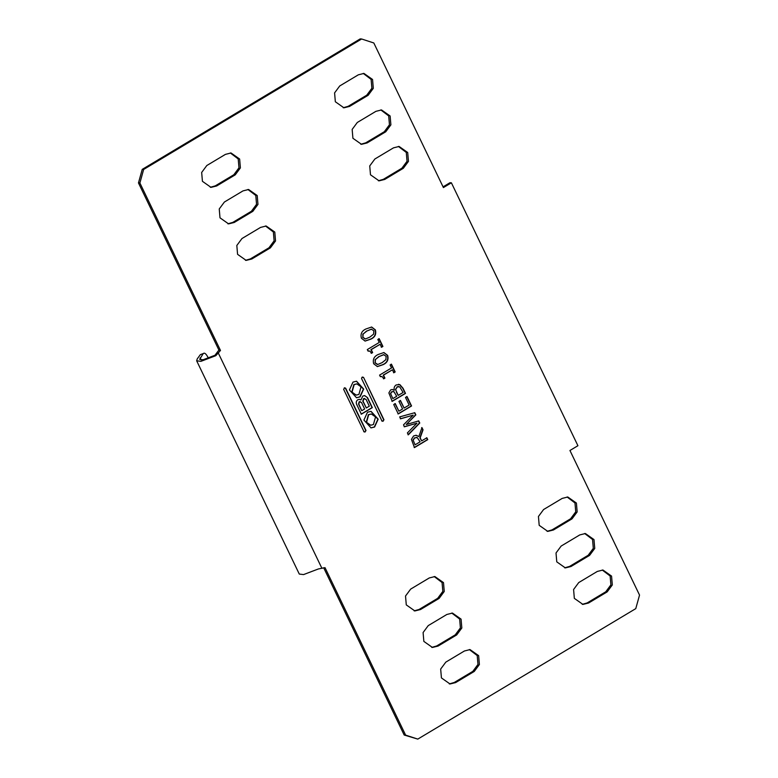 <?xml version="1.0" encoding="UTF-8"?>
<svg xmlns="http://www.w3.org/2000/svg" width="778" height="778" viewBox="0 0 778 778"><rect width="100%" height="100%" fill="white"/><g stroke="black" fill="none" stroke-linecap="round" stroke-linejoin="round"><path stroke-width="1.17" d="M215.807 355.692L200.909 361.342L196.659 360.807L299.287 574.057L303.546 574.592L318.435 568.942L325.019 567.658L405.61 735.113L417.796 739.1L635.772 608.629L639.535 595.092L569.943 450.491L577.918 445.716L451.386 182.801L443.411 187.576L373.819 42.975L361.624 38.988L143.648 169.458L139.894 182.995L220.485 350.45L215.807 355.692L214.981 355.264L218.91 350.061L138.465 182.908L142.228 169.371L360.204 38.9L361.624 38.988M367.508 397.607L364.658 395.594L362.791 396.06L360.953 399.941L359.407 399.347L357.812 399.746C356.314 400.874 355.896 402.372 356.567 404.22L361.371 414.188L372.331 407.633L367.508 397.607L364.512 395.584M418.875 436.555L416.084 435.262L413.565 435.972L411.445 439.385L414.46 447.583L427.754 439.628L426.859 437.771L421.647 440.893L420.178 437.849L423.038 429.835L421.968 427.608L418.875 436.555L415.938 435.262M399.688 416.891L400.612 418.797L413.215 415.131L403.519 424.837L404.453 426.791L416.95 423.183L407.4 432.908L408.324 434.824L419.76 423.028L418.739 420.908L406.272 424.525L415.841 414.878L414.791 412.7L399.688 416.891M407.02 396.547L405.503 397.451L409.15 405.037L404.103 408.051L400.456 400.476L398.939 401.38L402.596 408.956L398.89 411.173L395.243 403.597L393.726 404.502L398.268 413.935L411.552 405.97L407.02 396.547M394.213 390.255L392.277 389.477L390.595 389.943L388.874 392.919L392.219 401.36L405.503 393.405L403.043 388.271L399.902 384.643L396.197 384.925C394.358 386.16 393.717 387.921 394.29 390.216L392.131 389.477M391.451 364.192L390.099 364.999L391.529 367.955L379.576 375.103L380.296 376.601L382.261 376.688L383.749 378.798L384.925 378.098L383.496 375.142L392.413 369.803L393.843 372.759L395.185 371.952L391.451 364.192M378.205 354.486C374.072 356.382 372.555 359.465 373.683 363.754L377.388 366.584L383.116 364.649C387.269 362.762 388.786 359.679 387.648 355.39L383.924 352.541L378.205 354.486M379.168 338.673L377.826 339.48L379.246 342.437L367.304 349.585L368.023 351.082L369.978 351.179L371.466 353.29L372.643 352.58L371.223 349.623L380.131 344.284L381.56 347.251L382.902 346.443L379.168 338.673M365.932 328.977C361.789 330.864 360.282 333.957 361.4 338.236L365.106 341.075L370.843 339.14C374.996 337.244 376.503 334.161 375.366 329.872L371.651 327.023L365.932 328.977M344.615 387.814L343.633 389.34L364.016 431.702L365.038 432.033L366.01 430.506L345.626 388.154L344.323 387.804M364.016 431.702L365.038 432.033L365.728 430.487L345.344 388.134M361.576 378.604L381.959 420.966L382.98 421.297L383.953 419.77L363.569 377.408L361.887 377.476L361.576 378.604M381.677 420.947L383.36 420.879L383.671 419.75L363.569 377.408L362.558 377.077M381.959 420.966L382.688 421.277M429.271 577.957L410.667 589.102L405.523 596.026L406.281 604.895L414.878 610.944L420.509 609.544L439.113 598.408L444.248 591.475L443.499 582.615L434.892 576.556L429.271 577.957M562.183 498.406L543.579 509.541L538.444 516.475L539.193 525.335L547.8 531.393L553.421 529.993L572.025 518.848L577.159 511.924L576.41 503.055L567.804 497.006L562.183 498.406M446.844 614.474L428.24 625.609L423.096 632.543L423.854 641.403L432.451 647.461L438.082 646.061L456.686 634.926L461.821 627.992L461.072 619.132L452.465 613.074L446.844 614.474M579.756 534.924L561.152 546.059L556.017 552.993L556.766 561.852L565.373 567.911L570.994 566.51L589.598 555.366L594.742 548.432L593.984 539.572L585.377 533.523L579.756 534.924M464.417 650.991L445.813 662.127L440.669 669.061L441.427 677.92L450.034 683.979L455.655 682.578L474.259 671.443L479.394 664.509L478.645 655.65L470.038 649.591L464.417 650.991M597.329 571.431L578.725 582.576L573.59 589.51L574.339 598.37L582.946 604.418L588.567 603.018L607.171 591.883L612.315 584.949L611.557 576.09L602.96 570.031L597.329 571.431M270.404 247.861L275.538 240.927L274.79 232.068L266.183 226.009L260.562 227.409L241.958 238.545L236.823 245.478L237.572 254.338L246.179 260.397L251.8 258.996L270.404 247.861L268.984 247.774L274.119 240.84L273.36 231.98L265.473 225.99M252.831 211.344L257.965 204.41L257.217 195.55L248.61 189.492L242.989 190.892L224.385 202.037L219.24 208.961L219.999 217.83L228.596 223.879L234.227 222.479L252.831 211.344L251.411 211.256L256.546 204.322L255.787 195.463L247.9 189.482M235.257 174.826L240.392 167.892L239.643 159.033L231.037 152.974L225.416 154.384L206.812 165.519L201.667 172.453L202.426 181.313L211.023 187.372L216.654 185.971L235.257 174.826L233.838 174.739L238.972 167.815L238.214 158.945L230.327 152.965M403.315 168.301L408.46 161.367L407.701 152.507L399.104 146.458L393.474 147.859L374.87 158.994L369.735 165.928L370.484 174.787L379.09 180.846L384.711 179.446L403.315 168.301L401.895 168.213L407.03 161.289L406.281 152.42L398.385 146.439M375.9 111.342L357.296 122.477L352.162 129.411L352.911 138.27L361.517 144.329L367.138 142.928L385.742 131.783L390.887 124.859L390.128 115.99L381.521 109.941L375.9 111.342M358.327 74.824L339.723 85.959L334.589 92.893L335.337 101.753L343.944 107.811L349.565 106.411L368.169 95.276L373.304 88.342L372.555 79.482L363.948 73.424L358.327 74.824M352.988 382.095L356.548 381.22L363.676 389.049L360.107 396.887L356.538 397.762L349.41 389.934L352.988 382.095M374.597 427.015L371.038 427.89L363.909 420.062L367.488 412.223L371.048 411.348L378.176 419.177L374.597 427.015M417.796 739.1L404.181 735.025L323.736 567.872L323.142 567.882M443.061 186.846L449.956 182.723L451.386 182.801M414.168 610.876L419.079 609.456L437.693 598.321L442.828 591.387L442.069 582.528L434.182 576.547M431.741 647.393L436.653 645.973L455.266 634.838L460.401 627.904L459.642 619.045L451.755 613.054M449.314 683.911L454.226 682.491L472.839 671.356L477.974 664.422L477.215 655.562L469.329 649.572M245.459 260.329L250.37 258.909L268.984 247.774M227.886 223.811L232.797 222.391L251.411 211.256M210.313 187.294L215.224 185.884L233.838 174.739M378.38 180.768L383.282 179.358L401.895 168.213M343.224 107.743L348.136 106.323L366.749 95.188L371.884 88.254L371.125 79.395L363.238 73.404M360.807 144.261L365.709 142.841L384.322 131.706L389.457 124.772L388.699 115.912L380.812 109.922M582.236 604.35L587.137 602.94L605.751 591.795L610.886 584.861L610.137 576.002L602.24 570.021M564.663 567.833L569.564 566.423L588.178 555.278L593.313 548.354L592.554 539.485L584.667 533.504M547.08 531.325L551.991 529.906L570.605 518.77L575.739 511.836L574.981 502.977L567.094 496.986M323.736 567.872L325.019 567.658M404.181 735.025L405.61 735.113M138.465 182.908L139.894 182.995M220.485 350.45L218.91 350.061M359.446 401.798L360.263 401.594L359.164 401.779L358.532 404.064L361.663 410.58L358.814 404.083L359.446 401.798L361.507 402.469L364.639 408.985L361.955 410.599M363.803 398.696L366.088 399.445L369.326 406.184L366.341 407.973L363.093 401.234L363.803 398.696L364.707 398.472L363.511 398.676L362.811 401.215L366.341 407.973M361.089 414.178L372.049 407.614L367.226 397.587M360.953 399.941L359.261 399.338M363.734 431.683L364.746 432.014M363.287 377.398L362.266 377.058M368.675 414.693L371.378 414.013L375.531 416.93L373.421 424.545L370.707 425.226L366.555 422.308L368.675 414.693M371.242 414.003L368.383 414.674L366.273 422.289L370.561 425.216M370.902 427.881L374.315 426.996L377.904 419.264L370.902 411.338M354.175 384.565L356.888 383.885L361.031 386.812L358.921 394.427L356.207 395.098L352.055 392.18L354.175 384.565M356.742 383.885L353.883 384.546L351.773 392.161L356.061 395.088M356.402 397.752L359.815 396.868L363.404 389.136L356.402 381.22M413.332 439.94L414.655 437.936L417.173 437.528L420.13 441.807L415.082 444.822L413.05 439.92L414.655 437.936M416.337 437.382L417.173 437.528M415.082 444.822L413.05 439.92M414.363 437.926L416.891 437.518M421.686 427.589L422.755 429.816L419.896 437.829L421.647 440.893M426.577 437.761L427.462 439.609L414.178 447.564M413.215 415.131L400.32 418.778M416.95 423.183L404.171 426.782M418.457 420.888L419.478 423.008L408.032 434.805M414.509 412.69L415.559 414.859L406.272 424.525M400.174 400.456L404.103 408.051M394.961 403.578L398.89 411.173M406.738 396.527L411.27 405.96L397.976 413.915M395.778 389.37L397.247 386.919L399.678 386.822L403.101 392.462L398.219 395.38L395.496 389.35L397.247 386.919M390.799 393.396L391.801 391.84L393.911 391.655L396.712 396.284L392.841 398.599L390.507 393.376L391.801 391.84M393.046 391.412L393.911 391.655M396.761 392.345L395.496 389.35M398.219 395.38L396.479 392.326M396.965 386.899L398.501 386.491M392.841 398.599L390.507 393.376M391.519 391.82L393.629 391.635M398.404 384.293L399.61 384.633L402.751 388.261L405.221 393.386L391.927 401.341M381.171 376.328L380.238 376.474M392.413 369.803L383.214 375.122L384.633 378.079L383.457 378.789M391.159 364.172L394.903 371.942L393.551 372.74M379.187 356.528L383.544 354.671L386.131 356.295L385.888 359.64L382.144 362.616L377.797 364.474L375.2 362.84L375.404 359.553L379.187 356.528L383.875 354.661M377.797 364.474L377.204 364.464M375.404 359.553L378.905 356.509M375.2 362.84L375.122 359.533M377.505 364.454L374.908 362.83M383.778 352.531L387.356 355.371C388.494 359.66 386.987 362.743 382.834 364.629L377.242 366.574M368.898 350.82L367.955 350.956M380.131 344.284L370.931 349.604L372.361 352.57L371.184 353.27M378.886 338.654L382.62 346.424L381.278 347.231M366.905 331.01L371.262 329.162L373.848 330.786L373.615 334.122L369.861 337.098L365.514 338.955L362.918 337.331L363.122 334.044L366.905 331.01L371.602 329.143M365.514 338.955L364.931 338.955M363.122 334.044L366.623 330.99M362.918 337.331L362.84 334.025M365.232 338.945L362.636 337.312M371.505 327.023L375.084 329.862C376.221 334.141 374.704 337.234 370.552 339.12L364.97 341.065M196.659 360.807L197.213 358.911L200.364 354.632L203.252 353.572L199.654 359.358L203.058 359.786L214.981 355.264M143.648 169.458L142.228 169.371M208.387 358.25L207.804 357.034C205.995 353.669 204.478 352.512 203.252 353.572L200.364 354.632M218.394 353.231L321.781 568.047M439.113 598.408L437.693 598.321M419.079 609.456L420.509 609.544M572.025 518.848L570.605 518.77M551.991 529.906L553.421 529.993M456.686 634.926L455.266 634.838M436.653 645.973L438.082 646.061M589.598 555.366L588.178 555.278M569.564 566.423L570.994 566.51M474.259 671.443L472.839 671.356M454.226 682.491L455.655 682.578M607.171 591.883L605.751 591.795M587.137 602.94L588.567 603.018M250.37 258.909L251.8 258.996M234.227 222.479L232.797 222.391M216.654 185.971L215.224 185.884M383.282 179.358L384.711 179.446M365.709 142.841L367.138 142.928M385.742 131.783L384.322 131.706M348.136 106.323L349.565 106.411M366.749 95.188L368.169 95.276M200.102 357.841L201.123 359.961"/></g></svg>
